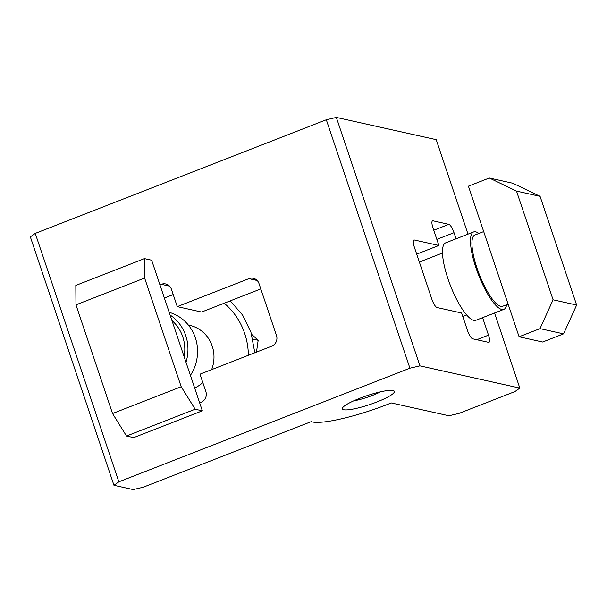 <?xml version="1.0" encoding="UTF-8"?>
<svg xmlns="http://www.w3.org/2000/svg" width="607" height="607" viewBox="0 0 607 607"><rect width="100%" height="100%" fill="white"/><g stroke="black" fill="none" stroke-linecap="round" stroke-linejoin="round"><path stroke-width="0.91" d="M169.186 312.317A41.557 39.432 102.6 0 1 190.408 375.369M185.992 362.25A41.557 39.432 -77.4 0 0 170.104 315.033M256.48 352.121L258.172 340.299L252.914 339.131M188.352 325.033L189.589 325.306A33.248 31.549 102.6 0 1 212.215 346.104A33.248 31.549 102.6 0 1 211.638 369.625M503.856 309.365L475.865 320.291A41.557 11.063 -111.3 0 1 473.817 320.397A41.557 11.063 -111.3 0 1 449.157 282.164A41.557 11.063 -111.3 0 1 445.644 242.861L473.627 231.942A41.557 11.063 68.7 0 0 477.14 271.238A41.557 11.063 68.7 0 0 501.807 309.471A41.557 11.063 68.7 0 0 503.856 309.365A41.557 11.063 68.7 0 0 506.686 304.691M478.877 233.46A41.557 11.063 68.7 0 0 475.676 231.836A41.557 11.063 68.7 0 0 473.627 231.942M508.112 304.137L502.649 306.269A38.233 10.175 -111.3 0 1 500.76 306.36A38.233 10.175 -111.3 0 1 478.073 271.192A38.233 10.175 -111.3 0 1 474.841 235.038L483.696 231.578M380.551 391.819A20.782 3.521 -18.6 0 1 372.675 395.332A20.782 3.521 -18.6 0 1 353.631 400.87M359.905 398.238A27.429 4.651 -18.6 0 1 393.715 390.741A27.429 4.651 -18.6 0 1 376.81 402.001A27.429 4.651 -18.6 0 1 342.5 407.972A27.429 4.651 -18.6 0 1 359.905 398.238M159.945 284.842L161.31 284.311A8.308 7.883 102.6 0 1 165.734 283.962A8.308 7.883 102.6 0 1 171.386 289.16L177.267 306.626L248.908 278.659A8.308 7.883 102.6 0 1 253.331 278.31A8.308 7.883 102.6 0 1 258.984 283.507L276.488 335.519A8.308 7.883 102.6 0 1 271.64 346.195L199.999 374.17L205.872 391.636A8.308 7.883 102.6 0 1 201.023 402.312L199.657 402.843M260.813 288.924L201.592 312.044L177.267 306.626M173.207 294.577L164.376 298.022M482.611 317.658L488.498 335.155A8.308 2.216 -111.3 0 1 488.961 342.325A8.308 2.216 -111.3 0 1 488.552 342.348L472.671 338.812A8.308 2.216 -111.3 0 1 467.496 330.481L461.623 313.007L437.04 307.537A8.308 2.216 -111.3 0 1 431.865 299.205L414.361 247.186A8.308 2.216 -111.3 0 1 413.898 240.015A8.308 2.216 -111.3 0 1 414.308 239.993L438.891 245.471L433.011 228.004A8.308 2.216 -111.3 0 1 432.548 220.827A8.308 2.216 -111.3 0 1 432.958 220.811L448.839 224.347A8.308 2.216 -111.3 0 1 454.013 232.678L456.069 238.794M438.891 245.471L416.698 254.136M409.922 368.191L419.945 365.854L519.82 388.085L514.911 391.576L458.938 413.42L448.914 415.765L391.257 402.927A62.339 10.569 -18.6 0 1 311.232 421.63L143.184 487.231L133.161 489.576L113.957 485.297L30.35 236.874L35.252 233.392L118.858 481.814L409.922 368.191L326.316 119.769L35.252 233.392M519.82 388.085L494.546 313M468.005 234.135L436.213 139.663L336.339 117.424L326.316 119.769M419.945 365.854L336.339 117.424M113.957 485.297L118.858 481.814M493.757 261.473L468.414 186.167L489.31 178.01L516.511 191.106L553.091 299.797L539.995 328.622L519.099 336.779L493.757 261.473M489.31 178.01L512.869 183.261L540.071 196.349L576.65 305.04L563.554 333.865L542.658 342.022L519.099 336.779M540.071 196.349L516.511 191.106M576.65 305.04L553.091 299.797M563.554 333.865L539.995 328.622M202.821 382.569A33.248 31.549 102.6 0 1 194.665 388.017M258.172 340.299L251.624 334.32M171.971 320.587A38.233 36.276 102.6 0 1 184.126 356.696M176.994 335.519L202.343 410.825L195.166 409.224L181.205 386.727L144.625 278.036L144.481 258.62L151.651 260.213L176.994 335.519M195.166 409.224L126.506 436.031L133.677 437.624L202.343 410.825M126.506 436.031L112.538 413.526L181.205 386.727M112.538 413.526L75.966 304.843L144.625 278.036M75.966 304.843L75.822 285.419L144.481 258.62M224.188 303.219A69.403 65.852 102.6 0 1 244.674 333.433A69.403 65.852 102.6 0 1 248.377 355.277M248.908 278.659L257.186 280.502M161.31 284.311L169.581 286.147M488.498 335.155L476.783 339.723M454.013 232.678L436.843 239.378M448.839 224.347L433.762 230.228M432.958 220.811L432.237 221.092M414.308 239.993L413.579 240.281M254.819 352.766L250.941 332.181L242.595 315.063L230.235 300.86M462.784 316.475L466.662 314.965M419.361 262.049L442.48 253.02"/></g></svg>
